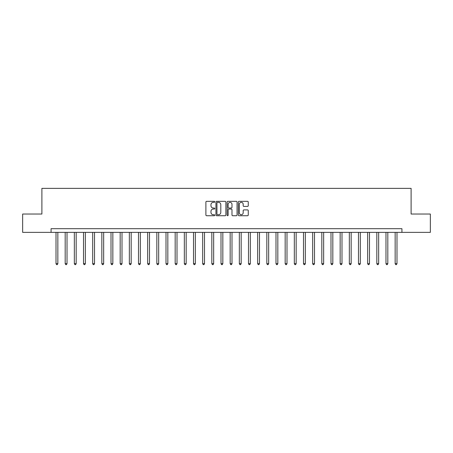 <?xml version="1.0" encoding="UTF-8"?>
<svg xmlns="http://www.w3.org/2000/svg" width="453" height="453" viewBox="0 0 453 453"><rect width="100%" height="100%" fill="white"/><g stroke="black" fill="none" stroke-linecap="round" stroke-linejoin="round"><path stroke-width="0.68" d="M214.767 201.84A0.504 0.504 0 0 0 214.263 201.336L206.619 201.336A0.719 0.719 0 0 0 205.894 202.055L205.894 215.011A0.719 0.719 0 0 0 206.619 215.73L214.263 215.73A0.504 0.504 0 0 0 214.767 215.226A0.504 0.504 0 0 0 214.263 214.722L213.272 214.722A2.305 2.305 0 0 1 210.973 212.423L210.973 211.341A2.305 2.305 0 0 1 213.272 209.037L214.263 209.037A0.504 0.504 0 0 0 214.767 208.533A0.504 0.504 0 0 0 214.263 208.029L213.272 208.029A2.305 2.305 0 0 1 210.973 205.73L210.973 204.648A2.305 2.305 0 0 1 213.272 202.344L214.263 202.344A0.504 0.504 0 0 0 214.767 201.84M247.536 206.409A0.719 0.719 0 0 0 248.255 205.69L248.255 202.055A0.719 0.719 0 0 0 247.536 201.336L239.042 201.336A0.719 0.719 0 0 0 238.323 202.055L238.323 215.011A0.719 0.719 0 0 0 239.042 215.73L247.536 215.73A0.719 0.719 0 0 0 248.255 215.011L248.255 210.622A0.719 0.719 0 0 0 247.536 209.903L243.901 209.903A0.719 0.719 0 0 0 243.182 210.622L243.182 212.797A1.925 1.925 0 0 1 241.256 214.722A1.925 1.925 0 0 1 239.331 212.797L239.331 204.269A1.925 1.925 0 0 1 241.256 202.344A1.925 1.925 0 0 1 243.182 204.269L243.182 205.69A0.719 0.719 0 0 0 243.901 206.409L247.536 206.409M51.064 232.366L22.65 232.366L22.65 214.037L41.897 214.037L41.897 188.369L411.103 188.369L411.103 214.037L430.35 214.037L430.35 232.366L401.936 232.366L401.936 228.697L51.064 228.697L51.064 232.366L401.936 232.366M225.871 202.055A0.719 0.719 0 0 0 225.152 201.336L216.659 201.336A0.719 0.719 0 0 0 215.939 202.055L215.939 215.011A0.719 0.719 0 0 0 216.659 215.73L225.152 215.73A0.719 0.719 0 0 0 225.871 215.011L225.871 202.055M227.848 201.336L236.341 201.336A0.719 0.719 0 0 1 237.061 202.055L237.061 215.011A0.719 0.719 0 0 1 236.341 215.73L232.706 215.73A0.719 0.719 0 0 1 231.987 215.011L231.987 209.756A0.719 0.719 0 0 0 231.268 209.037L228.856 209.037A0.719 0.719 0 0 0 228.136 209.756L228.136 215.226A0.504 0.504 0 0 1 227.633 215.73A0.504 0.504 0 0 1 227.129 215.226L227.129 202.055A0.719 0.719 0 0 1 227.848 201.336M217.451 202.344A0.504 0.504 0 0 0 216.947 202.848L216.947 214.224A0.504 0.504 0 0 0 217.451 214.722L218.493 214.722A2.305 2.305 0 0 0 220.798 212.423L220.798 204.648A2.305 2.305 0 0 0 218.493 202.344L217.451 202.344M231.987 204.309A1.925 1.925 0 0 0 230.062 202.383A1.925 1.925 0 0 0 228.136 204.309L228.136 207.31A0.719 0.719 0 0 0 228.856 208.029L231.268 208.029A0.719 0.719 0 0 0 231.987 207.31L231.987 204.309M56.013 232.366L56.013 263.674L57.848 263.674L57.848 232.366M57.848 263.674L57.299 264.631L56.563 264.631L56.013 263.674M65.181 232.366L65.181 263.674L67.016 263.674L67.016 232.366M67.016 263.674L66.461 264.631L65.73 264.631L65.181 263.674M74.343 232.366L74.343 263.674L76.178 263.674L76.178 232.366M76.178 263.674L75.628 264.631L74.898 264.631L74.343 263.674M83.511 232.366L83.511 263.674L85.345 263.674L85.345 232.366M85.345 263.674L84.796 264.631L84.06 264.631L83.511 263.674M92.678 232.366L92.678 263.674L94.513 263.674L94.513 232.366M94.513 263.674L93.964 264.631L93.227 264.631L92.678 263.674M101.846 232.366L101.846 263.674L103.675 263.674L103.675 232.366M103.675 263.674L103.125 264.631L102.395 264.631L101.846 263.674M111.008 232.366L111.008 263.674L112.842 263.674L112.842 232.366M112.842 263.674L112.293 264.631L111.557 264.631L111.008 263.674M120.175 232.366L120.175 263.674L122.01 263.674L122.01 232.366M122.01 263.674L121.461 264.631L120.725 264.631L120.175 263.674M129.343 232.366L129.343 263.674L131.172 263.674L131.172 232.366M131.172 263.674L130.623 264.631L129.892 264.631L129.343 263.674M138.505 232.366L138.505 263.674L140.339 263.674L140.339 232.366M140.339 263.674L139.79 264.631L139.06 264.631L138.505 263.674M147.672 232.366L147.672 263.674L149.507 263.674L149.507 232.366M149.507 263.674L148.958 264.631L148.222 264.631L147.672 263.674M156.84 232.366L156.84 263.674L158.675 263.674L158.675 232.366M158.675 263.674L158.12 264.631L157.389 264.631L156.84 263.674M166.008 232.366L166.008 263.674L167.837 263.674L167.837 232.366M167.837 263.674L167.287 264.631L166.557 264.631L166.008 263.674M175.169 232.366L175.169 263.674L177.004 263.674L177.004 232.366M177.004 263.674L176.455 264.631L175.719 264.631L175.169 263.674M184.337 232.366L184.337 263.674L186.172 263.674L186.172 232.366M186.172 263.674L185.622 264.631L184.886 264.631L184.337 263.674M193.505 232.366L193.505 263.674L195.334 263.674L195.334 232.366M195.334 263.674L194.784 264.631L194.054 264.631L193.505 263.674M202.667 232.366L202.667 263.674L204.501 263.674L204.501 232.366M204.501 263.674L203.952 264.631L203.216 264.631L202.667 263.674M211.834 232.366L211.834 263.674L213.669 263.674L213.669 232.366M213.669 263.674L213.12 264.631L212.383 264.631L211.834 263.674M221.002 232.366L221.002 263.674L222.836 263.674L222.836 232.366M222.836 263.674L222.281 264.631L221.551 264.631L221.002 263.674M230.164 232.366L230.164 263.674L231.998 263.674L231.998 232.366M231.998 263.674L231.449 264.631L230.719 264.631L230.164 263.674M239.331 232.366L239.331 263.674L241.166 263.674L241.166 232.366M241.166 263.674L240.617 264.631L239.88 264.631L239.331 263.674M248.499 232.366L248.499 263.674L250.333 263.674L250.333 232.366M250.333 263.674L249.784 264.631L249.048 264.631L248.499 263.674M257.666 232.366L257.666 263.674L259.495 263.674L259.495 232.366M259.495 263.674L258.946 264.631L258.216 264.631L257.666 263.674M266.828 232.366L266.828 263.674L268.663 263.674L268.663 232.366M268.663 263.674L268.114 264.631L267.378 264.631L266.828 263.674M275.996 232.366L275.996 263.674L277.831 263.674L277.831 232.366M277.831 263.674L277.281 264.631L276.545 264.631L275.996 263.674M285.164 232.366L285.164 263.674L286.992 263.674L286.992 232.366M286.992 263.674L286.443 264.631L285.713 264.631L285.164 263.674M294.325 232.366L294.325 263.674L296.16 263.674L296.16 232.366M296.16 263.674L295.611 264.631L294.88 264.631L294.325 263.674M303.493 232.366L303.493 263.674L305.328 263.674L305.328 232.366M305.328 263.674L304.778 264.631L304.042 264.631L303.493 263.674M312.661 232.366L312.661 263.674L314.495 263.674L314.495 232.366M314.495 263.674L313.94 264.631L313.21 264.631L312.661 263.674M321.828 232.366L321.828 263.674L323.657 263.674L323.657 232.366M323.657 263.674L323.108 264.631L322.377 264.631L321.828 263.674M330.99 232.366L330.99 263.674L332.825 263.674L332.825 232.366M332.825 263.674L332.275 264.631L331.539 264.631L330.99 263.674M340.158 232.366L340.158 263.674L341.992 263.674L341.992 232.366M341.992 263.674L341.443 264.631L340.707 264.631L340.158 263.674M349.325 232.366L349.325 263.674L351.154 263.674L351.154 232.366M351.154 263.674L350.605 264.631L349.875 264.631L349.325 263.674M358.487 232.366L358.487 263.674L360.322 263.674L360.322 232.366M360.322 263.674L359.773 264.631L359.036 264.631L358.487 263.674M367.655 232.366L367.655 263.674L369.489 263.674L369.489 232.366M369.489 263.674L368.94 264.631L368.204 264.631L367.655 263.674M376.822 232.366L376.822 263.674L378.657 263.674L378.657 232.366M378.657 263.674L378.102 264.631L377.372 264.631L376.822 263.674M385.984 232.366L385.984 263.674L387.819 263.674L387.819 232.366M387.819 263.674L387.27 264.631L386.539 264.631L385.984 263.674M395.152 232.366L395.152 263.674L396.987 263.674L396.987 232.366M396.987 263.674L396.437 264.631L395.701 264.631L395.152 263.674"/></g></svg>
